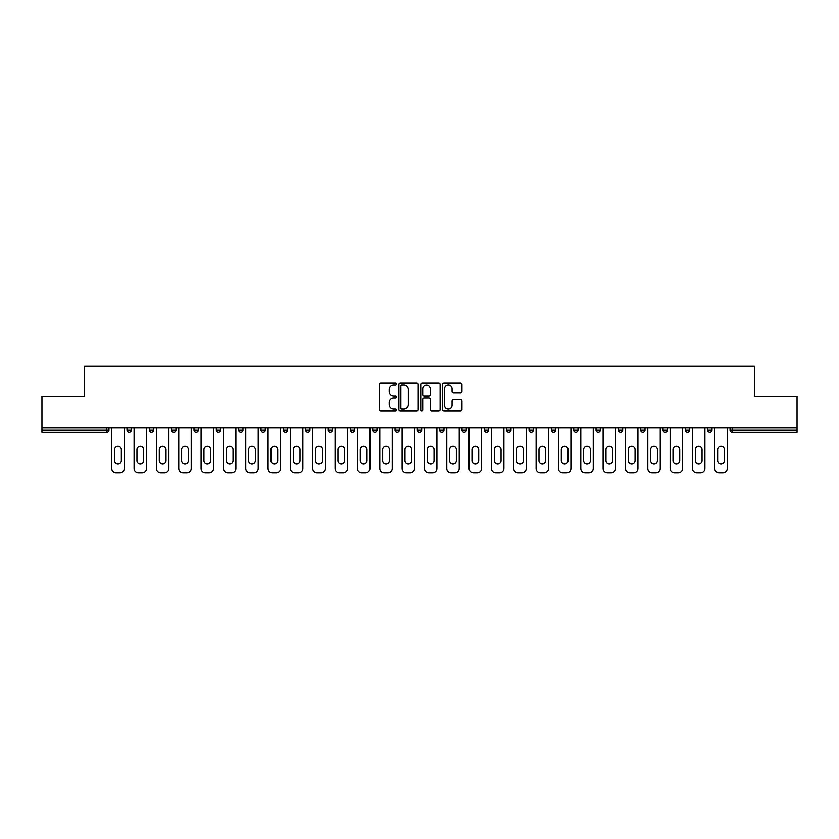 <?xml version="1.0" encoding="UTF-8"?>
<svg xmlns="http://www.w3.org/2000/svg" width="839" height="839" viewBox="0 0 839 839"><rect width="100%" height="100%" fill="white"/><g stroke="black" fill="none" stroke-linecap="round" stroke-linejoin="round"><path stroke-width="1.26" d="M396.595 383.947A0.986 0.986 0 0 0 395.609 382.972L380.675 382.972A1.405 1.405 0 0 0 379.27 384.377L379.27 409.673A1.405 1.405 0 0 0 380.675 411.079L395.609 411.079A0.986 0.986 0 0 0 396.595 410.093A0.986 0.986 0 0 0 395.609 409.107L393.68 409.107A4.499 4.499 0 0 1 389.181 404.608L389.181 402.5A4.499 4.499 0 0 1 393.68 398.001L395.609 398.001A0.986 0.986 0 0 0 396.595 397.025A0.986 0.986 0 0 0 395.609 396.039L393.68 396.039A4.499 4.499 0 0 1 389.181 391.54L389.181 389.432A4.499 4.499 0 0 1 393.68 384.933L395.609 384.933A0.986 0.986 0 0 0 396.595 383.947M460.569 392.872A1.405 1.405 0 0 0 461.974 391.467L461.974 384.377A1.405 1.405 0 0 0 460.569 382.972L443.988 382.972A1.405 1.405 0 0 0 442.583 384.377L442.583 409.673A1.405 1.405 0 0 0 443.988 411.079L460.569 411.079A1.405 1.405 0 0 0 461.974 409.673L461.974 401.094A1.405 1.405 0 0 0 460.569 399.689L453.48 399.689A1.405 1.405 0 0 0 452.074 401.094L452.074 405.352A3.755 3.755 0 0 1 448.309 409.107A3.755 3.755 0 0 1 444.555 405.352L444.555 388.698A3.755 3.755 0 0 1 448.309 384.933A3.755 3.755 0 0 1 452.074 388.698L452.074 391.467A1.405 1.405 0 0 0 453.48 392.872L460.569 392.872M41.95 427.733L41.95 396.375L84.613 396.375L84.613 366.307L754.387 366.307L754.387 396.375L797.05 396.375L797.05 427.733L41.95 427.733L41.95 430.019L106.805 430.019L106.805 427.733M418.273 384.377A1.405 1.405 0 0 0 416.868 382.972L400.287 382.972A1.405 1.405 0 0 0 398.882 384.377L398.882 409.673A1.405 1.405 0 0 0 400.287 411.079L416.868 411.079A1.405 1.405 0 0 0 418.273 409.673L418.273 384.377M422.132 382.972L438.713 382.972A1.405 1.405 0 0 1 440.118 384.377L440.118 409.673A1.405 1.405 0 0 1 438.713 411.079L431.624 411.079A1.405 1.405 0 0 1 430.218 409.673L430.218 399.406A1.405 1.405 0 0 0 428.813 398.001L424.104 398.001A1.405 1.405 0 0 0 422.699 399.406L422.699 410.093A0.986 0.986 0 0 1 421.713 411.079A0.986 0.986 0 0 1 420.727 410.093L420.727 384.377A1.405 1.405 0 0 1 422.132 382.972M106.805 432.169A2.15 2.15 0 0 0 108.955 430.019L106.805 430.019L106.805 432.169A2.15 2.15 0 0 0 108.955 430.019L108.955 427.733L108.955 430.019A2.15 2.15 0 0 1 106.805 432.169L41.95 432.169L41.95 430.019M797.05 427.733L797.05 432.169L732.195 432.169A2.15 2.15 0 0 1 730.045 430.019L730.045 427.733M131.293 427.733L131.293 430.019L126.993 430.019A2.15 2.15 0 0 0 129.143 432.169A2.15 2.15 0 0 1 126.993 430.019L126.993 427.733M149.332 427.733L149.332 430.019L149.332 427.733M153.621 427.733L153.621 430.019L153.621 427.733M175.959 427.733L175.959 430.019L171.67 430.019A2.15 2.15 0 0 0 173.809 432.169A2.15 2.15 0 0 1 171.67 430.019L171.67 427.733M193.998 427.733L193.998 430.019L193.998 427.733M198.298 427.733L198.298 430.019L198.298 427.733M216.336 430.019A2.15 2.15 0 0 0 218.486 432.169A2.15 2.15 0 0 0 220.636 430.019A2.15 2.15 0 0 1 218.486 432.169A2.15 2.15 0 0 0 220.636 430.019L220.636 427.733L220.636 430.019L216.336 430.019A2.15 2.15 0 0 0 218.486 432.169A2.15 2.15 0 0 1 216.336 430.019L216.336 427.733M242.964 427.733L242.964 430.019A2.15 2.15 0 0 1 240.814 432.169A2.15 2.15 0 0 1 238.675 430.019L238.675 427.733M263.152 432.169A2.15 2.15 0 0 0 265.302 430.019L265.302 427.733L265.302 430.019A2.15 2.15 0 0 1 263.152 432.169A2.15 2.15 0 0 1 261.002 430.019L261.002 427.733M285.491 432.169A2.15 2.15 0 0 0 287.641 430.019L287.641 427.733L287.641 430.019A2.15 2.15 0 0 1 285.491 432.169A2.15 2.15 0 0 1 283.341 430.019L283.341 427.733M309.969 427.733L309.969 430.019A2.15 2.15 0 0 1 307.829 432.169A2.15 2.15 0 0 1 305.679 430.019L305.679 427.733M328.007 427.733L328.007 430.019L328.007 427.733M332.307 427.733L332.307 430.019L332.307 427.733M354.645 427.733L354.645 430.019A2.15 2.15 0 0 1 352.495 432.169A2.15 2.15 0 0 1 350.345 430.019L350.345 427.733M372.684 427.733L372.684 430.019L372.684 427.733M376.973 427.733L376.973 430.019A2.15 2.15 0 0 1 374.834 432.169A2.15 2.15 0 0 1 372.684 430.019L376.973 430.019A2.15 2.15 0 0 1 374.834 432.169M399.312 427.733L399.312 430.019L395.022 430.019A2.15 2.15 0 0 0 397.162 432.169A2.15 2.15 0 0 1 395.022 430.019L395.022 427.733M419.5 432.169A2.15 2.15 0 0 0 421.65 430.019L421.65 427.733L421.65 430.019A2.15 2.15 0 0 1 419.5 432.169A2.15 2.15 0 0 1 417.35 430.019L417.35 427.733M443.978 427.733L443.978 430.019A2.15 2.15 0 0 1 441.838 432.169A2.15 2.15 0 0 1 439.688 430.019L439.688 427.733M462.027 427.733L462.027 430.019L462.027 427.733M466.316 427.733L466.316 430.019A2.15 2.15 0 0 1 464.166 432.169A2.15 2.15 0 0 1 462.027 430.019L466.316 430.019A2.15 2.15 0 0 1 464.166 432.169M488.655 427.733L488.655 430.019A2.15 2.15 0 0 1 486.505 432.169A2.15 2.15 0 0 1 484.355 430.019L484.355 427.733M506.693 430.019L510.993 430.019A2.15 2.15 0 0 1 508.843 432.169A2.15 2.15 0 0 0 510.993 430.019L510.993 427.733L510.993 430.019A2.15 2.15 0 0 1 508.843 432.169A2.15 2.15 0 0 1 506.693 430.019L506.693 427.733M533.321 427.733L533.321 430.019A2.15 2.15 0 0 1 531.171 432.169A2.15 2.15 0 0 1 529.031 430.019L529.031 427.733M551.359 427.733L551.359 430.019L551.359 427.733M555.659 427.733L555.659 430.019L555.659 427.733M573.698 427.733L573.698 430.019L573.698 427.733M577.998 427.733L577.998 430.019A2.15 2.15 0 0 1 575.848 432.169A2.15 2.15 0 0 1 573.698 430.019L577.998 430.019A2.15 2.15 0 0 1 575.848 432.169M596.036 427.733L596.036 430.019L596.036 427.733M600.325 427.733L600.325 430.019L600.325 427.733M618.364 427.733L618.364 430.019L618.364 427.733M622.664 427.733L622.664 430.019A2.15 2.15 0 0 1 620.514 432.169A2.15 2.15 0 0 1 618.364 430.019A2.15 2.15 0 0 0 620.514 432.169A2.15 2.15 0 0 0 622.664 430.019A2.15 2.15 0 0 1 620.514 432.169A2.15 2.15 0 0 1 618.364 430.019L622.664 430.019M645.002 427.733L645.002 430.019A2.15 2.15 0 0 1 642.852 432.169A2.15 2.15 0 0 1 640.702 430.019L640.702 427.733M667.33 427.733L667.33 430.019L663.041 430.019A2.15 2.15 0 0 0 665.191 432.169A2.15 2.15 0 0 1 663.041 430.019L663.041 427.733M689.668 427.733L689.668 430.019A2.15 2.15 0 0 1 687.519 432.169A2.15 2.15 0 0 1 685.379 430.019L685.379 427.733M707.707 427.733L707.707 430.019L707.707 427.733M712.007 427.733L712.007 430.019A2.15 2.15 0 0 1 709.857 432.169A2.15 2.15 0 0 1 707.707 430.019A2.15 2.15 0 0 0 709.857 432.169A2.15 2.15 0 0 1 707.707 430.019L712.007 430.019A2.15 2.15 0 0 1 709.857 432.169M131.293 430.019A2.15 2.15 0 0 1 129.143 432.169A2.15 2.15 0 0 0 131.293 430.019A2.15 2.15 0 0 1 129.143 432.169A2.15 2.15 0 0 1 126.993 430.019M151.481 432.169A2.15 2.15 0 0 1 149.332 430.019A2.15 2.15 0 0 0 151.481 432.169A2.15 2.15 0 0 0 153.621 430.019A2.15 2.15 0 0 1 151.481 432.169A2.15 2.15 0 0 1 149.332 430.019L153.621 430.019M175.959 430.019A2.15 2.15 0 0 1 173.809 432.169A2.15 2.15 0 0 0 175.959 430.019A2.15 2.15 0 0 1 173.809 432.169A2.15 2.15 0 0 1 171.67 430.019M196.148 432.169A2.15 2.15 0 0 1 193.998 430.019A2.15 2.15 0 0 0 196.148 432.169A2.15 2.15 0 0 0 198.298 430.019A2.15 2.15 0 0 1 196.148 432.169A2.15 2.15 0 0 1 193.998 430.019L198.298 430.019A2.15 2.15 0 0 1 196.148 432.169M330.157 432.169A2.15 2.15 0 0 1 328.007 430.019L332.307 430.019A2.15 2.15 0 0 1 330.157 432.169A2.15 2.15 0 0 0 332.307 430.019M397.162 432.169A2.15 2.15 0 0 0 399.312 430.019A2.15 2.15 0 0 1 397.162 432.169A2.15 2.15 0 0 1 395.022 430.019M553.509 432.169A2.15 2.15 0 0 1 551.359 430.019L555.659 430.019A2.15 2.15 0 0 1 553.509 432.169A2.15 2.15 0 0 0 555.659 430.019A2.15 2.15 0 0 1 553.509 432.169M598.186 432.169A2.15 2.15 0 0 1 596.036 430.019A2.15 2.15 0 0 0 598.186 432.169A2.15 2.15 0 0 0 600.325 430.019A2.15 2.15 0 0 1 598.186 432.169A2.15 2.15 0 0 1 596.036 430.019L600.325 430.019M665.191 432.169A2.15 2.15 0 0 0 667.33 430.019A2.15 2.15 0 0 1 665.191 432.169A2.15 2.15 0 0 1 663.041 430.019M401.829 384.933A0.986 0.986 0 0 0 400.843 385.919L400.843 408.121A0.986 0.986 0 0 0 401.829 409.107L403.863 409.107A4.499 4.499 0 0 0 408.362 404.608L408.362 389.432A4.499 4.499 0 0 0 403.863 384.933L401.829 384.933M430.218 388.761A3.755 3.755 0 0 0 426.453 385.007A3.755 3.755 0 0 0 422.699 388.761L422.699 394.634A1.405 1.405 0 0 0 424.104 396.039L428.813 396.039A1.405 1.405 0 0 0 430.218 394.634L430.218 388.761M124.203 427.733L124.203 468.393A4.3 4.3 0 0 1 119.904 472.693L116.044 472.693A4.3 4.3 0 0 1 111.744 468.393L111.744 427.733M114.607 449.568A3.366 3.366 0 0 1 117.974 446.201A3.366 3.366 0 0 1 121.34 449.568L121.34 460.737A3.366 3.366 0 0 1 117.974 464.103A3.366 3.366 0 0 1 114.607 460.737L114.607 449.568M146.542 427.733L146.542 468.393A4.3 4.3 0 0 1 142.242 472.693L138.383 472.693A4.3 4.3 0 0 1 134.083 468.393L134.083 427.733M136.946 449.568A3.366 3.366 0 0 1 140.312 446.201A3.366 3.366 0 0 1 143.679 449.568L143.679 460.737A3.366 3.366 0 0 1 140.312 464.103A3.366 3.366 0 0 1 136.946 460.737L136.946 449.568M168.87 427.733L168.87 468.393A4.3 4.3 0 0 1 164.58 472.693L160.71 472.693A4.3 4.3 0 0 1 156.421 468.393L156.421 427.733M159.284 449.568A3.366 3.366 0 0 1 162.651 446.201A3.366 3.366 0 0 1 166.007 449.568L166.007 460.737A3.366 3.366 0 0 1 162.651 464.103A3.366 3.366 0 0 1 159.284 460.737L159.284 449.568M191.208 427.733L191.208 468.393A4.3 4.3 0 0 1 186.919 472.693L183.049 472.693A4.3 4.3 0 0 1 178.749 468.393L178.749 427.733M181.612 449.568A3.366 3.366 0 0 1 184.979 446.201A3.366 3.366 0 0 1 188.345 449.568L188.345 460.737A3.366 3.366 0 0 1 184.979 464.103A3.366 3.366 0 0 1 181.612 460.737L181.612 449.568M213.546 427.733L213.546 468.393A4.3 4.3 0 0 1 209.247 472.693L205.387 472.693A4.3 4.3 0 0 1 201.087 468.393L201.087 427.733M203.95 449.568A3.366 3.366 0 0 1 207.317 446.201A3.366 3.366 0 0 1 210.683 449.568L210.683 460.737A3.366 3.366 0 0 1 207.317 464.103A3.366 3.366 0 0 1 203.95 460.737L203.95 449.568M235.874 427.733L235.874 468.393A4.3 4.3 0 0 1 231.585 472.693L227.715 472.693A4.3 4.3 0 0 1 223.426 468.393L223.426 427.733M226.289 449.568A3.366 3.366 0 0 1 229.655 446.201A3.366 3.366 0 0 1 233.011 449.568L233.011 460.737A3.366 3.366 0 0 1 229.655 464.103A3.366 3.366 0 0 1 226.289 460.737L226.289 449.568M258.213 427.733L258.213 468.393A4.3 4.3 0 0 1 253.923 472.693L250.053 472.693A4.3 4.3 0 0 1 245.754 468.393L245.754 427.733M248.617 449.568A3.366 3.366 0 0 1 251.983 446.201A3.366 3.366 0 0 1 255.35 449.568L255.35 460.737A3.366 3.366 0 0 1 251.983 464.103A3.366 3.366 0 0 1 248.617 460.737L248.617 449.568M280.551 427.733L280.551 468.393A4.3 4.3 0 0 1 276.251 472.693L272.392 472.693A4.3 4.3 0 0 1 268.092 468.393L268.092 427.733M270.955 449.568A3.366 3.366 0 0 1 274.322 446.201A3.366 3.366 0 0 1 277.688 449.568L277.688 460.737A3.366 3.366 0 0 1 274.322 464.103A3.366 3.366 0 0 1 270.955 460.737L270.955 449.568M302.889 427.733L302.889 468.393A4.3 4.3 0 0 1 298.59 472.693L294.72 472.693A4.3 4.3 0 0 1 290.43 468.393L290.43 427.733M293.293 449.568A3.366 3.366 0 0 1 296.66 446.201A3.366 3.366 0 0 1 300.026 449.568L300.026 460.737A3.366 3.366 0 0 1 296.66 464.103A3.366 3.366 0 0 1 293.293 460.737L293.293 449.568M325.217 427.733L325.217 468.393A4.3 4.3 0 0 1 320.928 472.693L317.058 472.693A4.3 4.3 0 0 1 312.769 468.393L312.769 427.733M315.632 449.568A3.366 3.366 0 0 1 318.988 446.201A3.366 3.366 0 0 1 322.354 449.568L322.354 460.737A3.366 3.366 0 0 1 318.988 464.103A3.366 3.366 0 0 1 315.632 460.737L315.632 449.568M347.556 427.733L347.556 468.393A4.3 4.3 0 0 1 343.256 472.693L339.396 472.693A4.3 4.3 0 0 1 335.097 468.393L335.097 427.733M337.96 449.568A3.366 3.366 0 0 1 341.326 446.201A3.366 3.366 0 0 1 344.693 449.568L344.693 460.737A3.366 3.366 0 0 1 341.326 464.103A3.366 3.366 0 0 1 337.96 460.737L337.96 449.568M369.894 427.733L369.894 468.393A4.3 4.3 0 0 1 365.594 472.693L361.724 472.693A4.3 4.3 0 0 1 357.435 468.393L357.435 427.733M360.298 449.568A3.366 3.366 0 0 1 363.665 446.201A3.366 3.366 0 0 1 367.031 449.568L367.031 460.737A3.366 3.366 0 0 1 363.665 464.103A3.366 3.366 0 0 1 360.298 460.737L360.298 449.568M392.222 427.733L392.222 468.393A4.3 4.3 0 0 1 387.933 472.693L384.063 472.693A4.3 4.3 0 0 1 379.773 468.393L379.773 427.733M382.636 449.568A3.366 3.366 0 0 1 385.992 446.201A3.366 3.366 0 0 1 389.359 449.568L389.359 460.737A3.366 3.366 0 0 1 385.992 464.103A3.366 3.366 0 0 1 382.636 460.737L382.636 449.568M414.56 427.733L414.56 468.393A4.3 4.3 0 0 1 410.261 472.693L406.401 472.693A4.3 4.3 0 0 1 402.101 468.393L402.101 427.733M404.964 449.568A3.366 3.366 0 0 1 408.331 446.201A3.366 3.366 0 0 1 411.697 449.568L411.697 460.737A3.366 3.366 0 0 1 408.331 464.103A3.366 3.366 0 0 1 404.964 460.737L404.964 449.568M436.899 427.733L436.899 468.393A4.3 4.3 0 0 1 432.599 472.693L428.739 472.693A4.3 4.3 0 0 1 424.44 468.393L424.44 427.733M427.303 449.568A3.366 3.366 0 0 1 430.669 446.201A3.366 3.366 0 0 1 434.036 449.568L434.036 460.737A3.366 3.366 0 0 1 430.669 464.103A3.366 3.366 0 0 1 427.303 460.737L427.303 449.568M459.227 427.733L459.227 468.393A4.3 4.3 0 0 1 454.937 472.693L451.067 472.693A4.3 4.3 0 0 1 446.778 468.393L446.778 427.733M449.641 449.568A3.366 3.366 0 0 1 453.008 446.201A3.366 3.366 0 0 1 456.364 449.568L456.364 460.737A3.366 3.366 0 0 1 453.008 464.103A3.366 3.366 0 0 1 449.641 460.737L449.641 449.568M481.565 427.733L481.565 468.393A4.3 4.3 0 0 1 477.276 472.693L473.406 472.693A4.3 4.3 0 0 1 469.106 468.393L469.106 427.733M471.969 449.568A3.366 3.366 0 0 1 475.335 446.201A3.366 3.366 0 0 1 478.702 449.568L478.702 460.737A3.366 3.366 0 0 1 475.335 464.103A3.366 3.366 0 0 1 471.969 460.737L471.969 449.568M503.903 427.733L503.903 468.393A4.3 4.3 0 0 1 499.604 472.693L495.744 472.693A4.3 4.3 0 0 1 491.444 468.393L491.444 427.733M494.307 449.568A3.366 3.366 0 0 1 497.674 446.201A3.366 3.366 0 0 1 501.04 449.568L501.04 460.737A3.366 3.366 0 0 1 497.674 464.103A3.366 3.366 0 0 1 494.307 460.737L494.307 449.568M526.231 427.733L526.231 468.393A4.3 4.3 0 0 1 521.942 472.693L518.072 472.693A4.3 4.3 0 0 1 513.783 468.393L513.783 427.733M516.646 449.568A3.366 3.366 0 0 1 520.012 446.201A3.366 3.366 0 0 1 523.368 449.568L523.368 460.737A3.366 3.366 0 0 1 520.012 464.103A3.366 3.366 0 0 1 516.646 460.737L516.646 449.568M548.57 427.733L548.57 468.393A4.3 4.3 0 0 1 544.28 472.693L540.41 472.693A4.3 4.3 0 0 1 536.111 468.393L536.111 427.733M538.974 449.568A3.366 3.366 0 0 1 542.34 446.201A3.366 3.366 0 0 1 545.707 449.568L545.707 460.737A3.366 3.366 0 0 1 542.34 464.103A3.366 3.366 0 0 1 538.974 460.737L538.974 449.568M570.908 427.733L570.908 468.393A4.3 4.3 0 0 1 566.608 472.693L562.749 472.693A4.3 4.3 0 0 1 558.449 468.393L558.449 427.733M561.312 449.568A3.366 3.366 0 0 1 564.678 446.201A3.366 3.366 0 0 1 568.045 449.568L568.045 460.737A3.366 3.366 0 0 1 564.678 464.103A3.366 3.366 0 0 1 561.312 460.737L561.312 449.568M593.246 427.733L593.246 468.393A4.3 4.3 0 0 1 588.947 472.693L585.077 472.693A4.3 4.3 0 0 1 580.787 468.393L580.787 427.733M583.65 449.568A3.366 3.366 0 0 1 587.017 446.201A3.366 3.366 0 0 1 590.383 449.568L590.383 460.737A3.366 3.366 0 0 1 587.017 464.103A3.366 3.366 0 0 1 583.65 460.737L583.65 449.568M615.574 427.733L615.574 468.393A4.3 4.3 0 0 1 611.285 472.693L607.415 472.693A4.3 4.3 0 0 1 603.126 468.393L603.126 427.733M605.989 449.568A3.366 3.366 0 0 1 609.345 446.201A3.366 3.366 0 0 1 612.711 449.568L612.711 460.737A3.366 3.366 0 0 1 609.345 464.103A3.366 3.366 0 0 1 605.989 460.737L605.989 449.568M637.913 427.733L637.913 468.393A4.3 4.3 0 0 1 633.613 472.693L629.753 472.693A4.3 4.3 0 0 1 625.454 468.393L625.454 427.733M628.317 449.568A3.366 3.366 0 0 1 631.683 446.201A3.366 3.366 0 0 1 635.05 449.568L635.05 460.737A3.366 3.366 0 0 1 631.683 464.103A3.366 3.366 0 0 1 628.317 460.737L628.317 449.568M660.251 427.733L660.251 468.393A4.3 4.3 0 0 1 655.951 472.693L652.081 472.693A4.3 4.3 0 0 1 647.792 468.393L647.792 427.733M650.655 449.568A3.366 3.366 0 0 1 654.021 446.201A3.366 3.366 0 0 1 657.388 449.568L657.388 460.737A3.366 3.366 0 0 1 654.021 464.103A3.366 3.366 0 0 1 650.655 460.737L650.655 449.568M682.579 427.733L682.579 468.393A4.3 4.3 0 0 1 678.29 472.693L674.42 472.693A4.3 4.3 0 0 1 670.13 468.393L670.13 427.733M672.993 449.568A3.366 3.366 0 0 1 676.349 446.201A3.366 3.366 0 0 1 679.716 449.568L679.716 460.737A3.366 3.366 0 0 1 676.349 464.103A3.366 3.366 0 0 1 672.993 460.737L672.993 449.568M704.917 427.733L704.917 468.393A4.3 4.3 0 0 1 700.617 472.693L696.758 472.693A4.3 4.3 0 0 1 692.458 468.393L692.458 427.733M695.321 449.568A3.366 3.366 0 0 1 698.688 446.201A3.366 3.366 0 0 1 702.054 449.568L702.054 460.737A3.366 3.366 0 0 1 698.688 464.103A3.366 3.366 0 0 1 695.321 460.737L695.321 449.568M727.256 427.733L727.256 468.393A4.3 4.3 0 0 1 722.956 472.693L719.096 472.693A4.3 4.3 0 0 1 714.797 468.393L714.797 427.733M717.66 449.568A3.366 3.366 0 0 1 721.026 446.201A3.366 3.366 0 0 1 724.393 449.568L724.393 460.737A3.366 3.366 0 0 1 721.026 464.103A3.366 3.366 0 0 1 717.66 460.737L717.66 449.568M732.195 427.733L732.195 430.019L797.05 430.019M730.045 430.019L732.195 430.019L732.195 432.169M240.814 432.169A2.15 2.15 0 0 0 242.964 430.019L238.675 430.019M265.302 430.019L261.002 430.019M287.641 430.019L283.341 430.019M307.829 432.169A2.15 2.15 0 0 0 309.969 430.019L305.679 430.019M352.495 432.169A2.15 2.15 0 0 0 354.645 430.019L350.345 430.019M421.65 430.019L417.35 430.019M441.838 432.169A2.15 2.15 0 0 0 443.978 430.019L439.688 430.019M486.505 432.169A2.15 2.15 0 0 0 488.655 430.019L484.355 430.019M531.171 432.169A2.15 2.15 0 0 0 533.321 430.019L529.031 430.019M642.852 432.169A2.15 2.15 0 0 0 645.002 430.019L640.702 430.019M687.519 432.169A2.15 2.15 0 0 0 689.668 430.019L685.379 430.019"/></g></svg>
